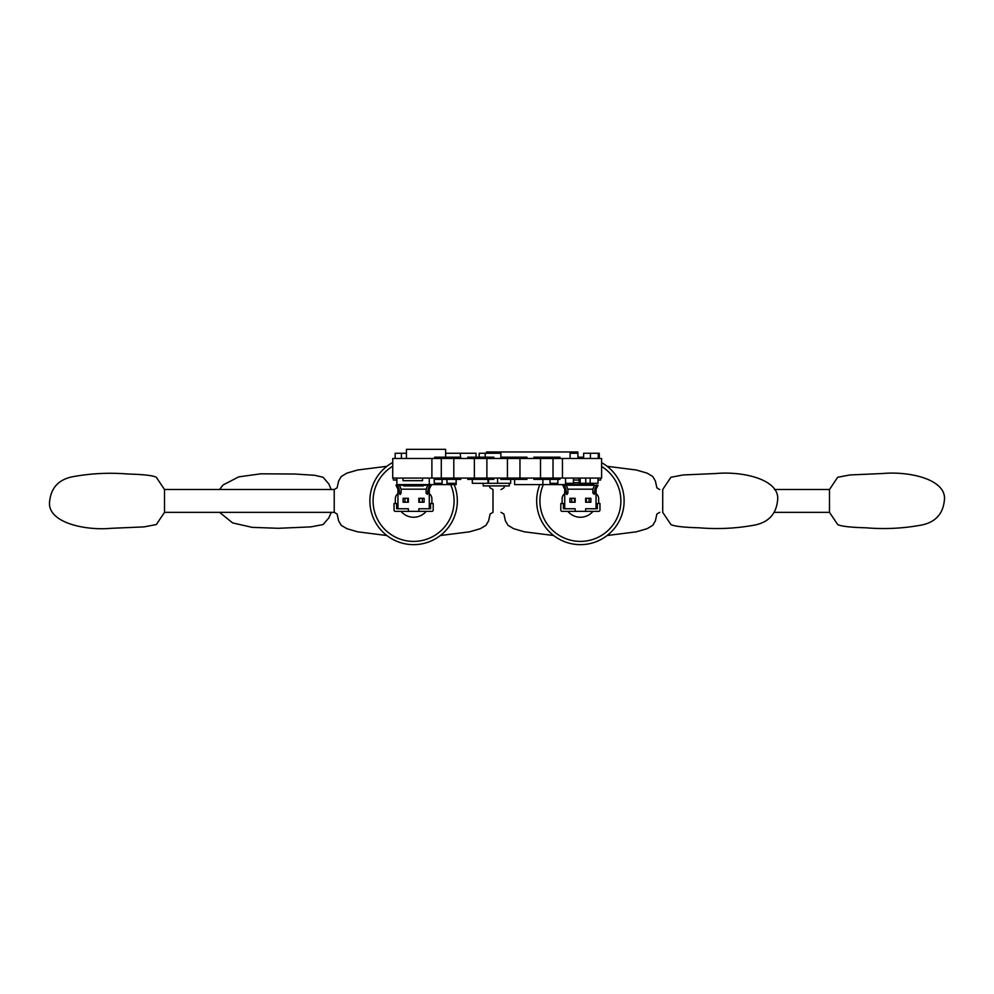 <?xml version="1.0" encoding="UTF-8"?>
<svg xmlns="http://www.w3.org/2000/svg" width="994" height="994" viewBox="0 0 994 994"><rect width="100%" height="100%" fill="white"/><g stroke="black" fill="none" stroke-linecap="round" stroke-linejoin="round"><path stroke-width="1.49" d="M428.054 489.172L429.271 489.172L431.234 485.246L429.756 485.246L428.054 489.172L427.495 494.391L426.091 493.086L428.054 493.086M418.834 511.363L431.893 511.363A1.305 1.305 0 0 0 433.198 510.059L433.198 503.523L430.576 503.523L430.576 508.754L418.834 508.754L418.834 511.363L408.385 511.363L408.385 508.754L396.643 508.754L396.643 503.523L394.022 503.523L394.022 510.059A1.305 1.305 0 0 0 395.326 511.363L408.385 511.363M397.948 508.754L397.948 489.172L399.166 489.172L399.725 494.391L401.129 493.086L401.129 489.172L426.091 489.172L426.091 493.086M403.117 502.218L408.385 502.218L408.385 498.305L403.117 498.305L403.117 502.218M424.103 498.305L418.834 498.305L418.834 502.218L424.103 502.218L424.103 498.305M429.271 493.633A6.523 6.523 0 0 1 431.893 498.851L431.893 503.523M395.326 503.523L395.326 498.851A6.523 6.523 0 0 1 397.948 493.633M429.756 485.246L427.805 485.246L426.091 489.172M403.701 485.246L399.414 485.246L401.129 489.172M427.805 485.246L423.282 485.246M399.725 494.391L400.383 494.391M399.166 489.172L397.463 485.246L399.414 485.246M397.463 485.246L395.985 485.246L397.948 489.172M396.643 478.064L396.879 482.637M393.375 478.064L393.375 480.027L396.643 480.027M571.426 484.339L593.443 484.339L592.536 485.246M579.104 482.637L573.414 482.637M579.104 480.027L573.414 480.027M600.624 478.064L600.624 480.027L598.003 480.027M392.717 462.496A43.736 43.736 90 0 0 421.916 543.855A43.736 43.736 90 0 0 454.183 484.6M489.222 485.904L490.117 487.855L492.999 489.495L492.999 512.345L490.117 513.985L488.601 520.844L485.967 525.329L480.351 528.684L469.566 531.827L440.354 535.517M164.507 489.495L156.282 477.244C152.939 475.517 143.521 474.449 128.027 474.026C109.141 472.448 90.454 473.392 71.953 476.871C58.596 479.779 51.191 487.793 49.7 500.914C46.246 522.123 83.968 530.871 111.539 528.299L144.08 526.882L156.319 524.559L164.507 512.345L164.507 489.495L334.22 489.495L334.22 512.345L337.103 513.985L338.619 520.844L341.253 525.329L346.869 528.684L357.654 531.827L386.865 535.517M662.712 489.495L662.712 512.345L670.938 524.583C674.28 526.311 683.698 527.379 699.192 527.802C718.078 529.392 736.765 528.435 755.266 524.956C768.623 522.049 776.028 514.047 777.519 500.914C780.973 479.704 743.251 470.97 715.68 473.529L683.139 474.958L670.9 477.269L662.712 489.495M562.442 478.064L540.512 478.064L553.037 478.064L553.037 458.482L540.512 458.482L540.512 457.178L533.877 457.178L533.877 458.482L540.512 458.482L540.512 479.381L533.877 479.381L533.877 478.064L540.512 478.064L507.437 478.064L519.961 478.064L519.961 458.482L507.437 458.482L507.437 457.178L500.802 457.178L500.802 458.482L507.437 458.482L507.437 479.381L500.802 479.381L500.802 478.064L507.437 478.064L474.362 478.064L486.886 478.064L486.886 458.482L474.362 458.482L474.362 457.178L467.727 457.178L467.727 458.482L474.362 458.482L474.362 479.381L467.727 479.381L467.727 478.064L474.362 478.064L441.286 478.064L453.811 478.064L453.811 458.482L441.286 458.482L441.286 457.178L434.651 457.178L434.651 458.482L441.286 458.482L441.286 479.381L434.651 479.381L434.651 478.064L441.286 478.064L392.717 478.064L392.717 458.482L601.606 458.482L601.606 478.064L562.442 478.064L562.442 458.482M431.893 478.064L431.893 458.482M479.17 457.178L479.17 453.264L500.864 453.264L500.864 457.178M406.447 458.482L406.447 449.35L445.623 449.35L445.623 457.178M486.464 453.264L486.464 451.959L577.849 451.959L577.849 453.264M453.811 479.381L460.769 479.381L460.769 478.064L453.811 478.064L453.811 479.381L441.286 479.381M486.886 457.178L493.844 457.178L493.844 458.482L486.886 458.482L486.886 457.178L474.362 457.178M553.037 479.381L553.037 478.064L559.982 478.064L559.982 479.381L540.512 479.381M519.961 457.178L526.919 457.178L526.919 458.482L519.961 458.482L519.961 457.178L507.437 457.178M453.811 457.178L460.769 457.178L460.769 458.482L453.811 458.482L453.811 457.178L441.286 457.178M553.037 457.178L553.037 458.482L559.982 458.482L559.982 457.178L540.512 457.178M429.259 478.064L429.259 484.6L396.879 484.6L396.879 478.064M423.282 484.6L423.282 485.904L403.701 485.904L403.701 484.6M422.537 478.064L422.537 480.686L402.98 480.686L402.98 478.064M486.886 479.381L493.844 479.381L493.844 478.064L486.886 478.064L486.886 479.381L474.362 479.381M519.961 479.381L526.919 479.381L526.919 478.064L519.961 478.064L519.961 479.381L507.437 479.381M445.623 453.264L476.064 453.264L476.064 457.178M446.965 479.381L446.965 483.295L456.097 483.295L456.097 479.381M487.992 479.381L487.992 483.295L472.324 483.295L472.324 479.381M579.104 478.064L579.104 483.295L580.21 483.295L580.21 478.064M583.627 458.482L583.627 453.264L599.295 453.264L599.295 458.482M401.402 458.482L401.402 453.264L406.447 453.264M485.196 457.178L485.196 453.264M598.251 458.482L598.251 453.264M590.411 458.482L590.411 453.264M395.177 458.482L395.177 453.264L401.402 453.264M460.396 457.178L460.396 453.264M570.084 458.482L570.084 453.264L577.924 453.264L577.924 458.482M434.279 478.064L434.279 483.295L434.154 478.064M442.106 479.381L442.106 483.295L434.279 483.295M585.752 478.064L585.752 483.295L580.21 483.295M590.163 478.064L590.163 483.295L585.752 483.295M510.655 479.381L510.655 483.295L488.576 483.295L488.576 479.381M497.596 478.064L497.596 483.295M550.042 479.381L550.042 483.295L557.882 483.295L557.882 479.381M488.153 479.381L487.992 483.295M565.574 478.064L565.574 483.295L573.414 483.295L573.414 478.064M598.003 478.064L598.003 483.295L590.163 483.295M542.886 479.381L542.886 484.6L514.619 484.6L514.619 479.381M571.426 483.295L571.426 484.6L542.886 484.6M456.184 479.381L456.184 484.6L429.259 484.6M509.326 483.295L509.326 485.904L483.208 485.904L483.208 483.295M594.834 489.172L596.052 489.172L598.015 485.246L596.537 485.246L594.834 489.172L594.275 494.391L592.871 493.086L594.834 493.086M585.615 511.363L598.674 511.363A1.305 1.305 0 0 0 599.978 510.059L599.978 503.523L597.357 503.523L597.357 508.754L585.615 508.754L585.615 511.363L575.166 511.363L575.166 508.754L563.424 508.754L563.424 503.523L560.802 503.523L560.802 510.059A1.305 1.305 0 0 0 562.107 511.363L575.166 511.363M564.729 508.754L564.729 489.172L565.946 489.172L566.505 494.391L567.909 493.086L567.909 489.172L592.871 489.172L592.871 493.086M569.897 502.218L575.166 502.218L575.166 498.305L569.897 498.305L569.897 502.218M590.883 498.305L585.615 498.305L585.615 502.218L590.883 502.218L590.883 498.305M596.052 493.633A6.523 6.523 0 0 1 598.674 498.851L598.674 503.523M562.107 503.523L562.107 498.851A6.523 6.523 0 0 1 564.729 493.633M596.537 485.246L594.586 485.246L592.871 489.172M594.586 485.246L566.195 485.246L567.909 489.172M566.505 494.391L567.164 494.391M565.946 489.172L564.244 485.246L566.195 485.246M564.244 485.246L562.766 485.246L564.729 489.172M539.817 484.6A43.736 43.736 90 0 0 573.041 544.029A43.736 43.736 90 0 0 601.606 462.67M583.627 457.302A43.736 43.736 90 0 0 577.924 457.252M607.135 466.31L636.346 470L647.131 473.144L652.747 476.511L655.381 480.984L656.897 487.855L659.78 489.632M504.778 485.904L503.883 487.855L501.001 489.632M219.55 489.495L223.116 484.935L238.734 476.871L260.776 473.815L294.808 474.026L314.7 475.294L323.062 477.244L328.778 483.879L331.288 489.632M829.493 489.495L829.493 512.345L837.718 524.583C841.061 526.311 850.479 527.379 865.973 527.802C884.859 529.392 903.546 528.435 922.047 524.956C935.404 522.049 942.809 514.047 944.3 500.914C947.754 479.704 910.032 470.97 882.461 473.529L849.92 474.958L837.681 477.269L829.493 489.495L774.45 489.495M404.918 502.218L404.918 498.305M419.505 502.218L419.505 498.305M422.301 498.305L422.301 502.218M407.714 498.305L407.714 502.218M401.129 493.086L399.166 493.086M401.067 511.363A16.314 16.314 90 0 0 426.153 511.363M450.642 484.6A40.468 40.468 -90 0 1 421.953 540.525A40.468 40.468 -90 0 1 392.717 466.248M571.699 502.218L571.699 498.305M586.286 502.218L586.286 498.305M589.082 498.305L589.082 502.218M574.495 498.305L574.495 502.218M567.909 493.086L565.946 493.086M567.847 511.363A16.314 16.314 90 0 0 592.933 511.363M601.606 466.447A40.468 40.468 -90 0 1 600.127 536.251A40.468 40.468 -90 0 1 543.358 484.6M429.271 508.754L429.271 489.172M425.755 485.246L426.401 484.6M401.464 485.246L400.818 484.6M568.245 485.246L567.599 484.6M593.443 483.295L593.443 484.339M334.22 489.495L337.103 487.855L338.619 480.984L341.253 476.511L346.869 473.144L357.654 470L386.865 466.31M164.507 512.345L334.22 512.345M596.052 508.754L596.052 489.172M659.78 512.345L656.897 513.985L655.381 520.844L652.747 525.329L647.131 528.684L636.346 531.827L607.135 535.517M501.001 512.345L503.883 513.985L505.399 520.844L508.033 525.329L513.649 528.684L524.434 531.827L553.646 535.517M219.55 512.345L232.658 522.931L252.19 527.354L278.32 528.299L310.861 526.882L323.1 524.559L328.815 517.911L331.288 512.345M774.45 512.345L829.493 512.345"/></g></svg>
